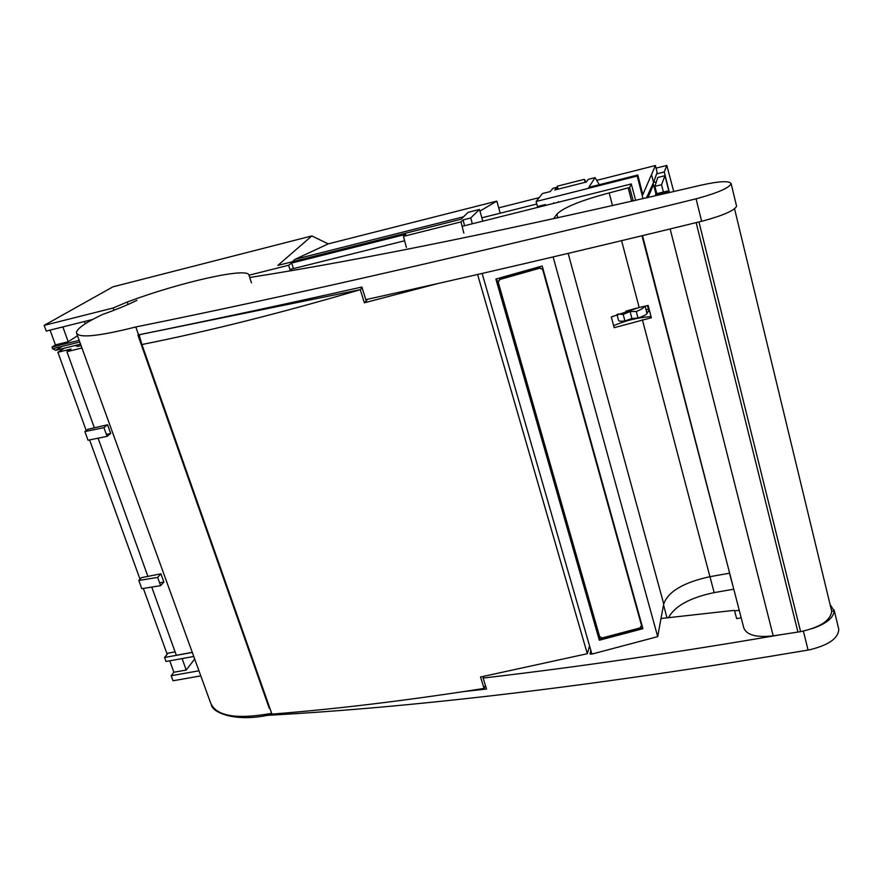 <?xml version="1.0" encoding="UTF-8"?>
<svg xmlns="http://www.w3.org/2000/svg" width="883" height="883" viewBox="0 0 883 883"><rect width="100%" height="100%" fill="white"/><g stroke="black" fill="none" stroke-linecap="round" stroke-linejoin="round"><path stroke-width="1.32" d="M542.703 269.712L641.533 625.495L639.987 627.945L602.228 637.945L599.623 636.632L498.233 282.262L499.811 279.492L539.888 268.167L542.604 269.37L539.8 267.825L499.756 279.138L498.144 281.765M590.826 650.274L590.032 654.027L591.919 654.082L657.703 636.643L660.981 618.508L734.424 610.33L736.676 618.641L741.179 617.769M734.59 610.904L739.248 610.33M483.685 676.389L483.122 678.056C575.595 667.316 674.844 652.857 780.859 634.7M831.709 611.279L834.192 610.937C833.497 617.934 826.157 623.84 812.15 628.652M591.919 654.082L482.118 273.443M553.133 256.931L657.703 636.643M495.893 279.05L599.314 640.208L642.923 628.707L542.195 265.993L495.893 279.05M250.319 277.405C364.789 259.414 514.888 228.697 700.594 185.275C719.016 181.17 729.192 180.607 731.124 183.587C729.479 187.726 718.431 192.637 697.978 198.322L696.08 198.807C476.71 253.101 289.955 295.827 135.805 326.964L138.565 334.834C206.015 321.18 280.452 305.253 361.887 287.041L365.805 299.646C468.641 276.997 580.595 250.882 701.654 221.28L703.552 220.805C722.846 215.54 733.828 210.772 736.488 206.512L736.433 205.584M660.981 618.508L663.729 603.95L568.155 253.399M641.996 235.772L729.468 572.449M729.413 573.045L733.497 588.045M668.376 617.769C674.899 605.992 690.164 597.603 714.17 592.614L733.431 589.237M590.904 606.146L590.241 606.268M663.729 603.95C668.177 591.511 683.574 582.416 709.91 576.698L729.424 573.21M666.974 617.912L663.552 604.888M639.16 307.494L611.312 316.975L614.193 327.692L651.356 317.737L648.144 305.441L639.16 307.494L621.599 240.684M613.641 325.661C625.319 320.684 637.162 317.714 649.171 316.754L651.058 316.6M589.193 600.186L588.542 600.308M462.118 226.346L631.268 183.951L635.672 200.386M289.944 269.503L404.624 240.761M633.232 200.949L629.612 187.494L631.268 183.951M629.612 187.494L609.182 192.936C580.926 200.43 563.475 207.527 556.842 214.216L553.564 218.763M135.805 326.964C98.057 336.467 78.256 338.388 76.402 332.703C76.909 328.608 85.574 322.549 102.384 314.536C116.368 309.558 127.88 304.823 136.909 300.319M269.856 708.199L269.249 708.321L269.657 707.658M138.565 334.834L137.891 335.021L269.249 708.321M464.127 691.521L486.522 689.016L483.122 678.056M271.732 713.541L268.509 715.109C235.397 722.261 212.803 712.736 211.39 705.042M267.229 715.351C419.16 707.062 599.447 685.307 808.077 650.065L809.854 649.733C828.861 645.031 838.497 638.188 838.762 629.204L838.563 628.376M834.192 610.937L830.186 604.689M557.857 217.825L556.842 214.205M631.654 201.302L628.266 188.156M496.533 278.873L599.612 638.983L599.314 640.208M599.612 638.983L642.625 627.636M477.582 274.481L587.294 653.718L480.529 677.007L484.083 688.431C407.052 700.506 336.335 709.06 271.931 714.115L141.92 344.525C208.024 331.357 280.805 313.079 360.286 289.679L364.359 302.803L438.2 283.465M141.92 344.525L139.359 335.783L140.265 334.536L360.286 289.679L362.118 287.792M367.714 299.227L364.359 302.803M589.579 645.948L587.294 653.718M484.083 688.431L485.363 685.296M670.153 228.962L773.21 635.859C756.212 637.725 746.389 635.009 743.74 627.714L642.504 235.651M773.21 635.859L800.616 631.654C820.175 627.316 830.539 620.528 831.709 611.29L734.557 208.796M831.433 609.866L831.631 610.694M698.961 221.931L800.616 631.654M84.492 321.5L85.287 323.73M92.583 319.469L46.225 331.092L44.15 325.374L113.234 307.979L114.028 310.231M62.87 326.92L68.19 341.732L55.419 344.889L50.077 330.121M79.768 341.997L52.605 348.697L52.009 347.074L79.172 340.363M52.009 347.074L55.419 344.889M68.19 341.732L77.505 335.75M463.542 216.799L295.021 259.326L328.266 243.874L311.809 235.938L112.903 286.843L311.809 235.938L112.903 286.843L44.15 325.374M52.605 348.697L55.695 350.286L62.24 346.324L55.695 350.286L80.552 344.16M472.35 223.785L470.694 217.98L463.078 219.9L461.003 221.909L463.84 233.145M113.234 307.979L127.24 301.997C180.419 282.13 248.487 266.776 248.984 275.231L288.598 265.264L291.688 263.057L405.772 234.326L403.454 236.379L461.003 221.909M311.809 235.938L328.266 243.874L311.809 235.938L277.847 265.408L461.025 219.249L468.133 212.328L479.491 209.459L482.813 221.158M470.694 217.98L479.491 209.459M464.568 225.728L463.078 219.9M328.266 243.874L496.842 201.114L500.231 213.2L496.831 201.114L479.966 211.103M295.021 259.326L292.284 261.765M545.65 205.408L545.418 204.547L537.46 206.534L536.091 201.512L542.449 193.532L550.23 191.567L553.012 188.289L556.798 187.328L554.756 189.988L586.279 182.019L588.255 179.359L595.076 177.626L588.806 187.351L637.802 175L637.239 176.048L643.034 198.697M646.444 197.913L653.53 182.483L657.14 172.417L655.407 165.529L657.14 172.417L655.407 165.529L596.709 180.375L655.407 165.529L642.824 194.657L637.802 175M553.233 203.509L553.84 202.803M582.14 196.258L551.389 203.973M536.091 201.512L637.239 176.048M544.745 204.713L544.977 205.573M599.292 184.702L595.076 177.626M556.798 187.328L558.045 189.161M406.412 247.461L403.454 236.379M291.688 263.057L293.454 268.62M290.341 270.761L288.598 265.264M248.984 275.231L251.456 282.836M127.24 301.997L128.09 304.447M570.683 535.517L570.032 535.639M561.169 502.239L560.506 502.361M192.306 652.438L164.558 657.482L168.002 653.177M193.763 656.477L166.015 661.488L164.558 657.482M198.951 670.793L171.181 675.727L173.013 680.782L200.794 675.87M182.108 658.586L186.225 670.031L173.874 672.228L169.746 660.815M171.181 675.727L173.874 672.228M194.69 659.038L186.225 670.031M586.455 593.023L586.798 591.809M575.076 553.277L575.418 552.052M577.725 562.515L578.376 562.394M585.584 589.987L586.235 589.866M578.431 562.592L577.78 562.714M532.791 269.801L532.504 268.752M525.076 271.986L528.542 271.004M648.453 309.293L646.08 309.834M647.99 197.56L653.53 184.492L655.926 193.896L655.683 195.783L655.484 194.988L666.996 192.141L667.239 193.101M625.727 311.246L636.488 308.134M644.8 306.202C643.762 307.913 640.926 309.668 636.279 311.467L630.098 311.511L623.199 314.447L617.99 314.061M618.519 320.33C618.729 321.213 620.859 321.434 624.921 320.982L631.941 318.498L638.001 318.012C643.265 316.269 646.279 314.767 647.029 313.498L647.802 311.754L649.656 311.246M628.023 310.507L628.21 311.235M628.619 310.319L628.839 311.147M623.199 314.447L624.921 320.982M630.098 311.511L631.941 318.498M638.001 318.012L636.279 311.467M645.12 306.136L647.029 313.498M649.027 311.478L647.493 305.595M667.868 192.947L667.393 191.059L655.926 193.896L653.53 184.492L652.482 184.757L653.53 184.492L647.979 197.56M666.996 192.141L667.393 191.059M655.484 194.988L655.926 193.896M138.819 580.462L141.412 577.67L160.916 573.807L157.66 577.394L138.819 580.462L141.799 588.685L160.629 585.672L163.863 582.04L159.624 582.879M147.903 576.389L98.101 438.2M110.695 433.465L107.583 424.789L103.951 427.659L84.889 431.566L88.035 440.231L107.075 436.379L110.695 433.465L106.379 434.447M84.889 431.566L87.781 429.326L107.583 424.789M94.36 427.814L66.931 351.677L81.942 347.99M151.755 587.096L176.324 655.263L192.273 652.36M163.863 582.04L160.916 573.807M157.66 577.394L160.629 585.672M86.214 430.54L57.881 352.262L71.07 349.017L66.931 351.677M143.355 588.442L166.854 653.387L175.099 651.886M140 579.182L89.602 439.922M64.338 348.156L57.881 352.262M77.417 344.933L75.971 345.86L77.649 346.423L81.059 345.584M103.951 427.659L107.075 436.379M544.281 443.233L543.619 443.365M537.581 419.8L536.908 419.944M499.281 285.96L498.608 286.125M558.431 492.681L557.769 492.813M673.74 191.578L666.808 165.441L664.248 171.975L656.621 173.896M558.751 493.785L558.089 493.917M567.857 525.628L567.206 525.76M669.424 192.593L664.248 171.975M536.776 204.017L481.864 217.814M565.385 519.414L566.047 519.281M669.237 192.626L664.976 175.695L657.747 177.505L654.91 186.357L661.544 184.702L663.398 192.053M656.312 181.986L653.541 182.439M498.729 207.858L539.171 197.649M656.069 168.145L666.808 165.441M656.025 190.783L655.186 190.993M664.976 175.695L661.544 184.702M656.764 193.686L654.91 186.357M524.822 377.692L525.484 377.549L524.822 377.692M519.645 359.613L520.319 359.458M525.23 376.655L524.557 376.798M523.431 370.33L522.758 370.485L523.431 370.33M527.648 387.582L528.111 386.688M536.853 419.756L537.526 419.613M525.948 379.138L525.484 380.021M655.407 165.529L596.709 180.375M500.219 213.2L496.831 201.114M500.782 291.191L500.264 291.931M509.083 275.364L509.381 276.412M530.826 269.227L530.959 270.319M518.807 273.752L519.723 272.372M515.164 274.779L514.866 273.741M584.336 179.337L585.263 182.273L584.336 179.337L586.18 182.041L584.336 179.337L557.206 186.214L558.144 189.139M558.475 201.644L558.177 202.273M709.965 576.687L714.17 592.614M642.383 319.767L709.91 576.698M76.832 333.906L210.253 701.974C215.176 716.025 235.64 719.811 271.655 713.332M808.077 650.065L803.375 631.124M696.08 198.807L701.654 221.28M609.182 192.936L612.504 205.662M797.945 632.062L696.157 222.626M653.53 182.483L651.621 174.955M838.762 629.204L834.126 609.987M731.124 183.587L736.532 206.004M616.974 314.48L618.53 320.341"/></g></svg>
